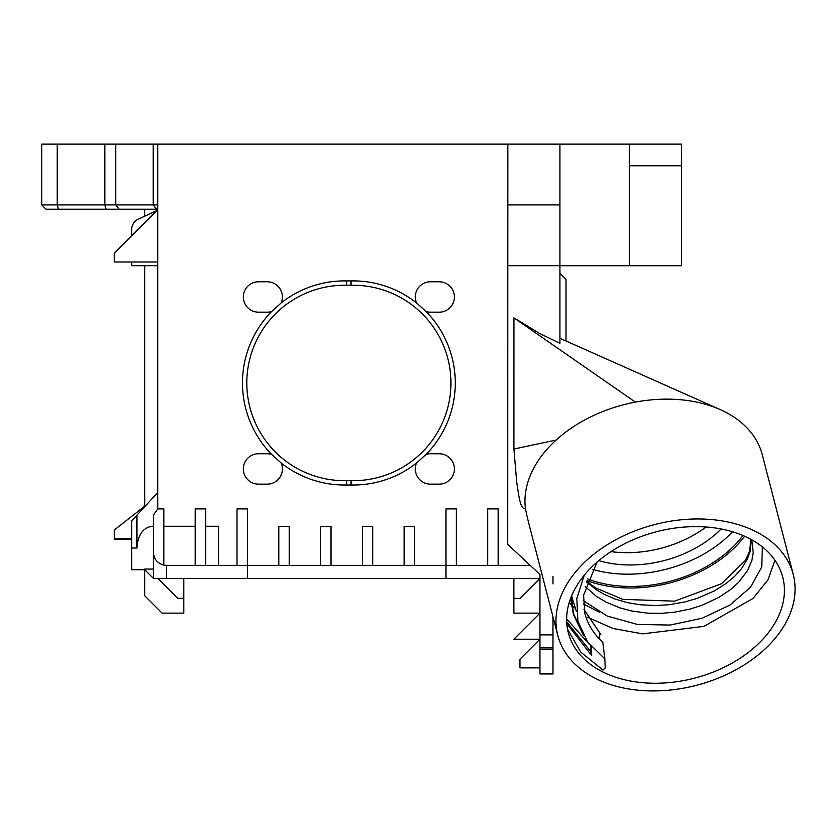 <?xml version="1.0" encoding="UTF-8"?>
<svg xmlns="http://www.w3.org/2000/svg" width="835" height="835" viewBox="0 0 835 835"><rect width="100%" height="100%" fill="white"/><g stroke="black" fill="none" stroke-linecap="round" stroke-linejoin="round"><path stroke-width="1.25" d="M774.932 560.254L767.981 579.845L752.982 598.476L703.957 626.365L642.585 633.859L613.099 628.504L587.496 617.263M574.918 608.057L571.839 605.198M571.203 604.571L569.23 602.536M568.311 632.7A110.742 75.641 -14.5 0 1 656.571 531.718A110.742 75.641 -14.5 0 1 782.739 577.204A110.742 75.641 -14.5 0 1 694.48 678.177A110.742 75.641 -14.5 0 1 568.311 632.7M584.323 575.138L576.828 598.351L577.893 621.188L587.558 641.875L604.853 658.846L605.208 667.979L602.943 670.087L580.722 652.041L567.497 629.005M566.652 618.985L589.656 644.641M583.989 609.456L600.793 634.475M604.853 658.846L602.828 642.355C593.821 634.109 587.84 624.507 584.886 613.558L583.592 595.272L596.994 562.174M559.93 273.285L566.005 279.37L566.005 341.004M157.773 204.909L41.75 204.909L46.092 209.251L157.773 209.251L114.343 253.266L157.773 209.7M41.75 144.1L41.75 204.909L41.75 144.1L157.773 144.1L157.773 508.912L163.848 508.912L163.848 565.107C157.377 563.301 153.901 559.053 153.431 552.342L153.431 578.404L166.457 578.404L166.457 565.368L445.953 565.368L445.953 578.404L247.431 578.404L247.431 508.912L237.004 508.912L237.004 565.368M166.457 565.368L163.848 565.107M598.799 560.629A95.545 65.255 165.5 0 0 630.206 564.971A95.545 65.255 165.5 0 0 721.116 528.972M611.001 551.622A95.545 65.255 165.5 0 0 627.022 552.686A95.545 65.255 165.5 0 0 706.076 527.01M586.567 582.089L596.555 589.896L603.945 594.196L615.04 599.019L627.064 602.546L639.767 604.728L655.652 605.552L668.825 604.749L684.784 601.983L697.204 598.382L714.29 590.929L726.314 583.352L734.633 576.327L741.407 568.771L747.377 559.053L750.237 550.975L751.062 539.42M751.876 541.289L753.222 552.582L751.844 560.546L747.482 570.649L738.589 582.319L730.625 589.52L718.925 597.39L702.256 605.198L690.034 609.08L674.106 612.253L660.923 613.381L647.751 613.172L631.886 611.043L619.727 607.828L605.907 602.056L596.013 596.033L585.21 586.577M732.566 531.78A108.571 74.158 -14.5 0 1 592.38 569.324M583.268 600.605L607.233 616.053L637.251 624.413L670.077 625.06L702.151 618.244L729.999 605.031L750.592 587.162L761.76 566.923L762.334 546.894M600.783 634.464L583.978 609.373M599.739 633.494L599.614 638.577L597.787 637.262M576.338 611.377L571.651 596.075M742.952 535.517A108.571 74.158 -14.5 0 1 587.715 578.958M587.099 580.586A110.742 75.641 165.5 0 0 744.632 536.247M131.711 539.316L114.343 539.316L114.343 529.995L146.542 504.695M114.343 538.721L131.711 538.721M557.801 635.425A121.607 83.051 165.5 0 0 696.338 685.358A121.607 83.051 165.5 0 0 793.25 574.48A121.607 83.051 165.5 0 0 654.713 524.547A121.607 83.051 165.5 0 0 557.801 635.425L528.868 523.629A178.043 121.607 -104.5 0 1 525.424 508.452C519.913 510.133 518.66 493.589 516.729 482.296L513.922 449.011L513.953 317.864L539.953 333.666L559.93 343.31L559.93 144.1L507.857 144.1L507.743 544.347L539.953 574.522L539.953 634.861L552.979 634.861L552.979 616.783M552.979 583.916L552.979 576.338M445.953 578.404L539.953 578.404L519.975 598.382L513.89 598.382L513.89 613.14L539.953 613.14L513.89 639.203L539.953 639.203L519.975 659.18L519.975 667.864L539.953 667.864M183.825 578.404L183.825 613.14L162.115 613.14L144.737 595.772L144.737 569.073L153.431 569.073L153.431 526.28L152.252 526.28C142.952 527.595 137.848 534.838 136.919 548L131.711 548L131.711 520.873L136.919 515.195L136.919 548M183.825 598.382L177.751 598.382L157.773 578.404M144.737 209.251L144.737 216.192M144.737 506.104L144.737 265.707M131.711 235.303L131.711 229.187A10.855 10.855 0 0 1 137.973 219.354L156.145 210.879M157.773 265.707L131.711 265.707L131.711 261.992M157.773 261.992L114.343 261.992L114.343 253.266M681.527 265.707L681.527 144.1L629.413 144.1L629.413 265.707L681.527 265.728L559.93 265.728M629.413 265.707L507.826 265.707M525.424 508.452A121.607 83.051 -14.5 0 1 527.01 485.271A121.607 83.051 -14.5 0 1 556.141 440.055A121.607 83.051 -14.5 0 1 600.626 412.417A121.607 83.051 -14.5 0 1 635.383 402.105L513.953 317.864M635.383 402.105A121.607 83.051 -14.5 0 1 639.777 401.343A121.607 83.051 -14.5 0 1 720.313 409.641A121.607 83.051 -14.5 0 1 762.24 454.658L793.25 574.48M556.141 440.055L513.922 449.011M552.979 634.861L552.979 647.887L539.953 647.887L539.953 673.949L552.979 673.949L552.979 647.887M552.979 649.379L539.953 649.379M539.953 647.887L539.953 634.861M131.711 548L131.711 569.71L144.737 569.71L153.431 578.404M513.89 598.382L513.89 578.404M351.034 480.657A97.716 97.716 0 0 1 346.692 480.657A97.716 97.716 0 0 1 246.805 382.962A97.716 97.716 0 0 1 346.692 285.278A97.716 97.716 0 0 1 351.034 285.278A97.716 97.716 0 0 1 450.921 382.962A97.716 97.716 0 0 1 351.034 480.657L351.034 484.999A102.058 102.058 0 0 0 416.508 463.018A15.197 15.197 0 0 0 429.576 484.123L434.002 484.133A15.197 15.197 0 0 0 435.661 484.133L438.427 484.133A15.197 15.197 0 0 0 454.376 469.594A15.197 15.197 0 0 0 439.721 453.76L435.233 453.76A15.197 15.197 0 0 0 434.492 453.76L430.516 453.749A15.197 15.197 0 0 0 426.09 454.407L416.508 463.018M629.413 144.1L559.93 144.1M456.369 565.368L456.369 508.912L445.953 508.912L445.953 565.368L529.526 565.368L529.526 564.763M529.526 565.368L530.183 565.368M247.431 578.404L166.457 578.404M153.431 552.342L153.431 515.07L157.773 508.912M346.692 480.657L346.692 484.999A102.058 102.058 0 0 0 351.034 484.999M429.576 312.154L434.002 312.154A15.197 15.197 0 0 0 435.661 312.154L438.427 312.165A15.197 15.197 0 0 0 454.376 297.625A15.197 15.197 0 0 0 439.721 281.792L435.223 281.781A15.197 15.197 0 0 0 434.492 281.781L430.516 281.781A15.197 15.197 0 0 0 416.508 302.917L426.09 311.528A15.197 15.197 0 0 0 429.576 312.154M426.09 454.407A102.058 102.058 0 0 0 426.09 311.528M351.034 285.278L351.034 280.925A102.058 102.058 0 0 0 346.692 280.925A102.058 102.058 0 0 0 281.207 302.917A15.197 15.197 0 0 0 267.743 281.792L263.255 281.781A15.197 15.197 0 0 0 262.524 281.781L258.547 281.781A15.197 15.197 0 0 0 243.34 296.508A15.197 15.197 0 0 0 257.608 312.154L262.023 312.154A15.197 15.197 0 0 0 263.693 312.154L266.459 312.165A15.197 15.197 0 0 0 271.636 311.528L281.207 302.917M416.508 302.917A102.058 102.058 0 0 0 351.034 280.925M346.692 285.278L346.692 280.925M267.743 453.76L263.255 453.76A15.197 15.197 0 0 0 262.524 453.76L258.547 453.749A15.197 15.197 0 0 0 243.34 468.487A15.197 15.197 0 0 0 257.608 484.123L262.033 484.133A15.197 15.197 0 0 0 263.683 484.133L266.459 484.133A15.197 15.197 0 0 0 281.207 463.018L271.636 454.407A15.197 15.197 0 0 0 267.743 453.76M271.636 311.528A102.058 102.058 0 0 0 271.636 454.407M281.207 463.018A102.058 102.058 0 0 0 346.692 484.999M157.773 492.431L136.919 515.195M507.857 144.1L157.773 144.1M507.826 262.096L507.847 204.909L559.93 204.909M487.734 565.368L487.734 508.912L498.161 508.912L498.161 565.368M404.161 565.368L404.161 526.447L414.588 526.447L414.588 565.368M362.369 565.368L362.369 526.447L372.796 526.447L372.796 565.368M320.577 565.368L320.577 526.447L331.004 526.447L331.004 565.368M278.796 565.368L278.796 526.447L289.213 526.447L289.213 565.368M205.64 526.28L218.572 526.28L218.572 565.368M195.213 565.368L195.213 508.912L205.64 508.912L205.64 565.368M566.798 623.568L591.671 655.558L590.575 651.352L566.694 621.793M599.394 612.18L583.352 603.976M570.566 598.549L573.478 614.529L571.662 595.772M572.977 612.42L579.897 627.596M583.634 635.665L573.468 614.508M590.355 645.507L590.575 651.352M591.671 655.558L591.316 646.655M119.134 209.251L115.71 204.909L115.71 144.1M156.594 209.251L153.17 204.909L153.17 144.1M106.066 209.251L104.824 204.909L104.824 144.1M58.481 209.251L57.239 204.909L57.239 144.1M629.413 165.821L681.527 165.821M752.105 542.072L752.272 542.708M752.304 542.771L751.239 539.525M751.009 539.4L749.496 551.413L745.311 560.515L721.544 583.707L674.617 601.169L622.701 599.353L595.428 587.809L586.828 581.337M718.914 409.035L559.93 338.3M195.213 526.28L163.848 526.28"/></g></svg>

